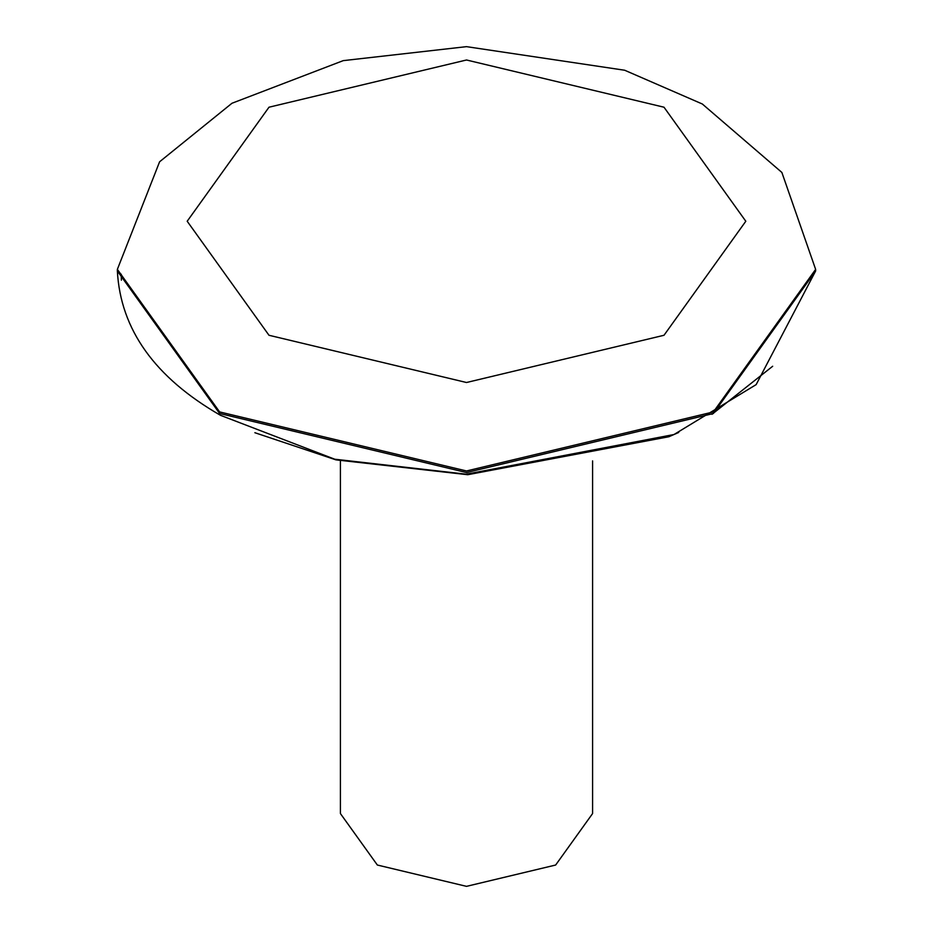 <?xml version="1.0" encoding="UTF-8"?>
<svg xmlns="http://www.w3.org/2000/svg" width="933" height="933" viewBox="0 0 933 933"><rect width="100%" height="100%" fill="white"/><g stroke="black" fill="none" stroke-linecap="round" stroke-linejoin="round"><path stroke-width="1.4" d="M121.243 274.232L121.395 280.18M340.417 460.902L340.417 813.564L377.352 865.031L466.5 886.35L555.648 865.031L592.583 813.564L592.583 460.902M713.383 413.506L815.64 270.978L756.15 384.618L673.999 434.521L466.208 474.186L334.737 459.211L220.421 415.278C154.843 377.527 120.485 329.431 117.36 270.978L219.617 413.506L466.5 472.553L713.383 413.506M712.007 414.299L772.676 366.261M664.004 335.274L745.805 221.249L664.004 107.213L466.5 59.992L268.996 107.213L187.195 221.249L268.996 335.274L466.5 382.507L664.004 335.274M713.383 411.919L466.5 470.967L219.617 411.919L117.36 269.392L159.601 161.782L231.967 103.26L343.239 60.633L466.488 46.65L624.678 70.243L702.339 104.006L781.866 172.442L815.64 269.392L713.383 411.919M678.711 432.457L668.879 436.737L467.748 474.71L335.962 459.864L254.872 432.714M815.64 270.978L815.64 269.392M117.36 270.978L117.36 269.392"/></g></svg>

